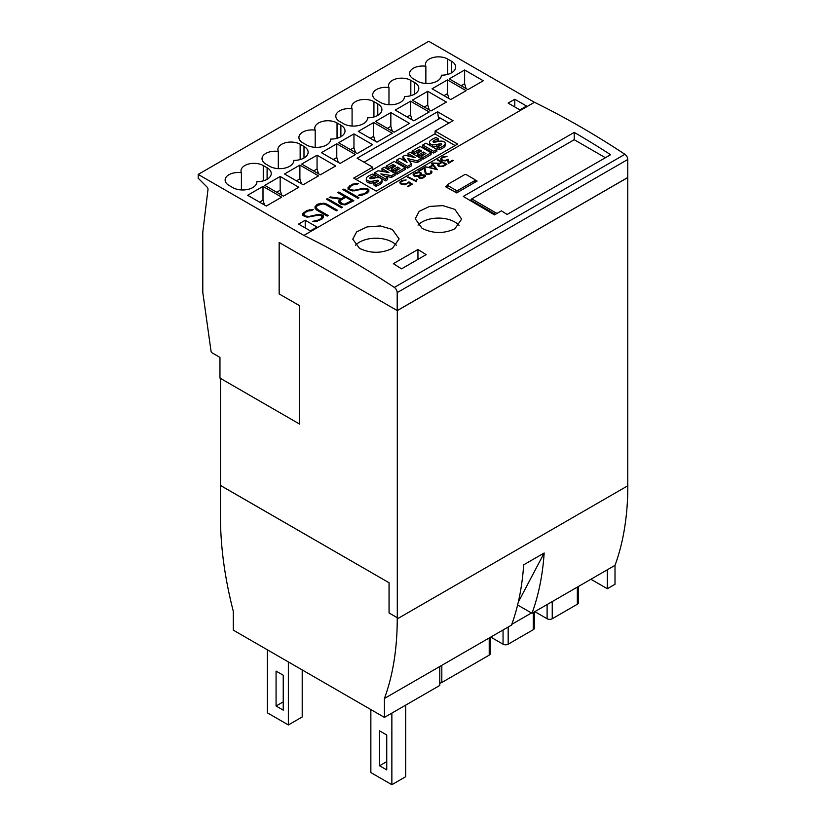 <?xml version="1.0" encoding="UTF-8"?>
<svg xmlns="http://www.w3.org/2000/svg" width="826" height="826" viewBox="0 0 826 826"><rect width="100%" height="100%" fill="white"/><g stroke="black" fill="none" stroke-linecap="round" stroke-linejoin="round"><path stroke-width="1.24" d="M578.407 586.481L578.407 602.773A3.624 2.096 180 0 1 577.343 604.25L552.243 618.746A3.624 2.096 180 0 1 547.111 618.746L534.814 611.643M534.339 611.921L534.339 628.214A3.624 2.096 180 0 1 533.286 629.691L508.176 644.187A3.624 2.096 180 0 1 503.055 644.187L490.758 637.083M531.49 612.975L511.779 624.353M490.272 637.362L490.272 653.655A3.624 2.096 180 0 1 489.219 655.132L441.817 682.493A3.624 2.096 180 0 1 439.773 683.081M418.028 225.126A23.19 13.392 180 0 1 454.837 222.018A23.19 13.392 180 0 1 459.08 225.384M454.837 209.36L461.631 219.127L454.837 228.792C443.903 233.882 432.969 233.717 422.045 228.296L415.251 218.776L419.195 211.353L429.561 206.438L442.901 205.622L454.837 209.36M355.479 245.291A23.19 13.392 180 0 1 392.329 242.132A23.19 13.392 180 0 1 396.377 245.281M392.329 229.442L399.113 238.91L392.329 248.45C381.395 253.561 370.461 253.541 359.537 248.378L352.743 239.158L356.687 231.848L367.054 226.913L380.383 225.942L392.329 229.442M534.432 102.31L428.756 41.3L198.188 174.42L198.188 178.209L206.996 187.006A2.179 1.26 60 0 1 207.997 189.484L202.793 232.106L202.793 292.456L211.053 351.267A1.445 0.836 60 0 0 212.055 352.826L219.964 357.39L219.964 378.091L299.631 424.089L299.683 305.734L279.136 293.932L299.683 305.734M299.631 424.089L299.631 305.765M372.65 169.774L372.65 167.172L357.131 158.21L437.584 111.768L438.616 119.181L364.07 162.216L440.423 118.149M435.106 134.008L435.106 131.055L457.656 144.065L376.181 191.105L353.693 178.117L372.65 167.172M279.188 293.901L279.188 242.483M279.136 293.932L279.136 242.462L397.296 310.617L627.76 177.559L627.76 159.49A4.347 2.509 -120 0 0 624.91 154.297A869.53 502.032 -120 0 0 534.463 102.29L303.896 235.41A869.53 502.032 -120 0 1 394.343 287.417L624.91 154.297M464.625 69.993L483.272 80.762L467.898 89.631L449.251 78.873L464.625 69.993L464.625 83.756L466.122 88.609M461.166 85.749L464.625 83.756M427.734 91.294L446.381 102.063L431.007 110.932L412.36 100.163L427.734 91.294L427.734 105.057L429.231 109.91M424.275 107.05L427.734 105.057M390.843 112.594L409.49 123.363L394.116 132.232L375.469 121.463L390.843 112.594L390.843 126.347L392.34 131.21M387.384 128.35L390.843 126.347M353.951 133.895L372.598 144.653L357.224 153.533L338.577 142.764L353.951 133.895L353.951 147.648L355.448 152.511M350.492 149.64L353.951 147.648M317.06 155.195L335.707 165.954L320.333 174.833L301.686 164.064L317.06 155.195L317.06 168.948L318.557 173.811M313.601 170.941L317.06 168.948M280.169 176.485L298.816 187.254L283.442 196.134L264.795 185.365L280.169 176.485L280.169 190.248L281.666 195.101M276.71 192.241L280.169 190.248M447.455 79.905L466.112 90.674L450.738 99.543L432.091 88.774L447.455 79.905L447.455 93.658L448.962 98.521M444.006 95.661L447.455 93.658M410.563 101.206L429.221 111.975L413.847 120.844L395.2 110.075L410.563 101.206L410.563 114.959L412.071 119.822M407.115 116.962L410.563 114.959M373.672 122.506L392.329 133.265L376.955 142.144L358.308 131.375L373.672 122.506L373.672 136.259L375.18 141.122M370.224 138.252L373.672 136.259M336.781 143.796L355.438 154.565L340.064 163.445L321.417 152.676L336.781 143.796L336.781 157.559L338.288 162.423M333.332 159.552L336.781 157.559M299.89 165.097L318.547 175.866L303.173 184.745L284.526 173.976L299.89 165.097L299.89 178.86L301.397 183.713M296.441 180.853L299.89 178.86M262.998 186.397L281.656 197.166L266.282 206.046L247.635 195.277L262.998 186.397L262.998 200.16L264.506 205.013M259.55 202.153L262.998 200.16M425.865 66.256A13.051 7.537 180 0 1 425.452 64.387A13.051 7.537 180 0 1 433.495 57.428A13.051 7.537 180 0 1 447.713 59.049L451.554 61.269A14.135 8.157 180 0 1 455.694 67.04A14.135 8.157 180 0 1 441.342 75.197A14.135 8.157 180 0 1 441.352 75.321A14.135 8.157 180 0 1 432.628 82.858A14.135 8.157 180 0 1 417.223 81.093L413.382 78.873A13.051 7.537 180 0 1 409.582 73.555A13.051 7.537 180 0 1 425.865 66.256L425.865 83.436M388.974 87.546A13.051 7.537 180 0 1 388.561 85.687A13.051 7.537 180 0 1 396.604 78.728A13.051 7.537 180 0 1 410.821 80.349L414.662 82.569A14.135 8.157 180 0 1 418.803 88.33A14.135 8.157 180 0 1 404.451 96.487A14.135 8.157 180 0 1 404.461 96.621A14.135 8.157 180 0 1 395.737 104.159A14.135 8.157 180 0 1 380.332 102.383L376.491 100.163A13.051 7.537 180 0 1 372.691 94.845A13.051 7.537 180 0 1 388.974 87.546L388.974 104.737M352.082 108.846A13.051 7.537 180 0 1 351.67 106.988A13.051 7.537 180 0 1 359.713 100.029A13.051 7.537 180 0 1 373.93 101.65L377.771 103.869A14.135 8.157 180 0 1 381.911 109.631A14.135 8.157 180 0 1 367.56 117.788A14.135 8.157 180 0 1 367.57 117.922A14.135 8.157 180 0 1 358.845 125.459A14.135 8.157 180 0 1 343.44 123.683L339.6 121.463A13.051 7.537 180 0 1 335.8 116.146A13.051 7.537 180 0 1 352.082 108.846L352.082 126.037M315.191 130.147A13.051 7.537 180 0 1 314.778 128.288A13.051 7.537 180 0 1 322.821 121.329A13.051 7.537 180 0 1 337.039 122.95L340.88 125.16A14.135 8.157 180 0 1 345.02 130.931A14.135 8.157 180 0 1 330.668 139.088A14.135 8.157 180 0 1 330.679 139.212A14.135 8.157 180 0 1 321.954 146.749A14.135 8.157 180 0 1 306.549 144.984L302.708 142.764A13.051 7.537 180 0 1 298.909 137.446A13.051 7.537 180 0 1 315.191 130.147L315.191 147.338M278.3 151.447A13.051 7.537 180 0 1 277.887 149.578A13.051 7.537 180 0 1 285.93 142.63A13.051 7.537 180 0 1 300.148 144.24L303.989 146.46A14.135 8.157 180 0 1 308.129 152.232A14.135 8.157 180 0 1 293.777 160.389A14.135 8.157 180 0 1 293.788 160.512A14.135 8.157 180 0 1 285.063 168.05A14.135 8.157 180 0 1 269.658 166.284L265.817 164.064A13.051 7.537 180 0 1 262.018 158.747A13.051 7.537 180 0 1 278.3 151.447L278.3 168.638M241.409 172.748A13.051 7.537 180 0 1 240.996 170.879A13.051 7.537 180 0 1 249.039 163.92A13.051 7.537 180 0 1 263.257 165.541L267.097 167.761A14.135 8.157 180 0 1 271.238 173.532A14.135 8.157 180 0 1 256.886 181.689A14.135 8.157 180 0 1 256.896 181.813A14.135 8.157 180 0 1 248.172 189.35A14.135 8.157 180 0 1 232.767 187.585L228.926 185.365A13.051 7.537 180 0 1 225.126 180.047A13.051 7.537 180 0 1 241.409 172.748L241.409 189.939M437.584 111.768L453.04 120.699L435.106 131.055M448.941 123.064L440.134 117.973A2.179 1.26 -120 0 0 439.05 117.87A2.179 1.26 -120 0 0 438.616 119.181M389.046 582.805L389.046 612.975L397.244 617.703L397.244 618.891A322.223 186.036 -120 0 1 397.038 629.877A322.223 186.036 -120 0 1 387.363 689.834A322.223 186.036 -120 0 1 384.431 698.466L384.431 717.402L233.283 630.135L233.283 611.199A322.223 186.036 -120 0 1 230.361 599.18A322.223 186.036 -120 0 1 220.676 528.062A322.223 186.036 -120 0 1 220.47 516.828L220.47 485.471L389.098 582.774L220.521 485.451L220.521 378.422M627.76 177.559L627.76 484.563M389.046 612.975L397.296 617.683L397.296 310.617M389.098 582.774L389.098 612.944M384.431 698.466L511.5 625.106A322.223 186.036 -120 0 0 514.433 616.464A322.223 186.036 -120 0 0 523.674 564.829L544.169 552.997A322.223 186.036 60 0 1 534.928 604.632A322.223 186.036 60 0 1 531.996 613.274L517.623 604.973M544.169 552.997L518.294 602.144M531.996 613.274L615.009 565.345A322.223 186.036 -120 0 0 617.931 556.714A322.223 186.036 -120 0 0 627.615 496.767A322.223 186.036 -120 0 0 627.812 485.771L627.812 484.594M283.235 710.153L276.07 706.013L276.07 671.104L283.235 675.245L283.235 710.153M283.235 701.873L276.07 706.013M386.744 769.904L379.568 765.764L379.568 730.865L386.744 735.006L386.744 769.904M386.744 761.624L379.568 765.764M288.367 661.936L288.367 724.949L267.356 712.817L267.356 649.804M302.202 669.917L302.202 716.958L288.367 724.949M391.865 713.106L391.865 784.7L370.853 772.568L370.853 709.565M405.7 705.125L405.7 776.708L391.865 784.7M607.317 569.785L607.317 588.721L590.92 579.253M384.431 717.402L439.773 685.456L439.773 666.52M607.317 588.721L615.009 584.281L615.009 565.345M416.686 180.274L416.552 181.741A869.53 502.032 -120 0 0 407.538 177.218L408.137 176.867A869.53 502.032 60 0 1 415.994 180.801L416.49 179.221A869.53 502.032 60 0 1 417.13 179.541L416.686 180.274M417.027 179.717L416.5 179.448L416.005 181.039L407.631 177.27M431.998 171.88L431.533 173.088L429.799 174.09L426.288 174.214A869.53 502.032 -120 0 0 425.39 173.77L424.141 168.277L419.205 171.127A869.53 502.032 -120 0 0 418.606 170.827L424.812 167.244L426.071 173.439A869.53 502.032 60 0 1 426.866 173.842L429.252 173.759L430.883 172.81L430.893 171.519A869.53 502.032 -120 0 0 430.398 171.271L431.007 170.91A869.53 502.032 60 0 1 431.544 171.189L431.998 171.88M431.286 172.149L429.262 173.997L426.082 173.666L424.822 167.348L418.699 170.879M431.998 172.097L430.604 171.374M438.451 164.983L438.833 165.613A869.53 502.032 60 0 1 440.051 166.222L442.85 165.902L445.689 164.271A869.53 502.032 -120 0 0 442.075 162.443L439.246 164.085L438.451 164.983L438.833 165.613M438.843 165.83L440.051 166.222M440.062 166.46L441.229 166.387M441.239 166.635L442.85 165.902M437.749 164.756L438.874 163.641L432.143 163.011L439.535 163.269L441.476 162.144A869.53 502.032 -120 0 0 437.274 160.048L437.873 159.707A869.53 502.032 60 0 1 446.897 164.229L443.428 166.232L439.494 166.594A869.53 502.032 -120 0 0 438.183 165.933L437.749 165.272M438.874 163.641L437.759 164.963M441.476 162.144L439.535 163.455L432.308 163.021M446.67 164.353L437.367 160.099M442.86 166.15L445.689 164.271M448.931 162.392L452.71 160.213A869.53 502.032 60 0 1 453.319 160.512L448.353 163.383L447.63 160.151L445.575 160.874L442.086 160.543A869.53 502.032 -120 0 0 441.642 160.316L440.785 158.489L442.942 156.775L447.062 156.393L442.282 157.807L441.559 158.922L442.282 159.976A869.53 502.032 60 0 1 442.674 160.172L445.637 160.347L448.167 159.181L448.941 162.639L448.177 159.387L444.708 160.678L442.292 160.141L441.559 158.922M453.092 160.647L448.941 162.639M446.856 156.517L442.942 156.878L440.795 158.602L440.785 159.439M433.041 165.437L429.386 167.554L435.901 168.855L433.041 165.437M435.901 168.855L429.386 167.554M432.669 165.004L428.56 167.544L425.576 166.914L428.549 167.389L432.669 165.004L431.348 163.465L431.977 163.104L437.419 169.691L431.988 163.207L431.409 163.538M437.419 169.691L425.566 166.811M419.773 177.631A869.53 502.032 60 0 1 420.372 177.941L422.499 177.652L424.399 175.618A869.53 502.032 -120 0 0 423.8 175.308L420.021 175.855L419.432 177.115L420.372 177.941M420.382 178.168L421.177 178.055M421.188 178.302L422.499 177.652M422.509 177.9L424.017 176.774M424.027 177.022L424.678 176.041M414.28 175.349A869.53 502.032 60 0 1 415.302 175.855L419.907 175.329L420.197 173.037A869.53 502.032 -120 0 0 419.174 172.52L414.673 173.739L413.94 174.833L415.302 175.855M415.313 176.031L416.283 176M416.294 176.186L417.739 175.938M417.739 176.134L419.536 175.535M419.918 175.525L420.517 174.338M420.527 174.523L420.527 173.553M419.887 178.364A869.53 502.032 -120 0 0 418.999 177.92L418.916 176.175L414.848 176.279A869.53 502.032 -120 0 0 413.537 175.628L413.114 174.462L415.695 172.51L419.639 172.107A869.53 502.032 60 0 1 420.95 172.758L421.043 174.947L424.265 174.875A869.53 502.032 60 0 1 425.153 175.329L425.607 176.041L422.995 178.024L419.887 178.364M418.916 176.175L418.575 177.239M421.394 173.625L419.649 172.252L417.429 172.087L413.981 173.605L413.103 174.967M419.784 177.858L419.432 177.115M414.291 175.504L413.94 174.833M425.524 176.134L424.265 175.102L421.043 174.947M408.922 181.875L412.422 184.126L408.023 186.666A869.53 502.032 -120 0 0 407.425 186.356L411.234 184.157L408.932 182.577L405.143 184.694L401.653 184.353A869.53 502.032 -120 0 0 400.775 183.919L399.908 182.081L402.066 180.378L406.185 179.996L401.405 181.4L400.703 182.577L401.415 183.579A869.53 502.032 60 0 1 402.241 183.991L406.299 183.847L408.922 181.875L406.309 184.053L404.275 184.508L401.426 183.744L400.703 182.577M412.236 184.239L408.932 182.071M411.234 184.157L407.652 186.469M405.979 180.109L402.066 180.481L399.918 182.205L399.908 183.031M401.55 268.842A869.53 502.032 -120 0 0 393.352 263.68L417.946 249.483A869.53 502.032 60 0 1 426.144 254.645L401.55 268.842M501.465 210.847L494.485 214.884L463.262 196.443L574.225 132.387A869.53 502.032 60 0 1 610.6 154.72L507.102 214.471A869.53 502.032 -120 0 0 501.465 210.847M475.084 179.913A869.53 502.032 60 0 1 477.129 181.07L456.633 192.902A869.53 502.032 -120 0 0 445.359 186.624L447.362 185.458M316.172 207.78L317.525 209.36L328.211 215.524L327.21 216.102L316.492 209.918L315.047 208.245L315.057 206.562L317.948 204.053L323.782 203.206L326.662 204.043L337.369 210.238L336.368 210.816L325.692 204.641L322.945 203.857L317.545 205.437L316.172 207.027L316.172 208.369L317.525 209.36M327.695 215.823L317.525 209.949M336.863 210.527L326.662 204.641L323.782 203.805L317.948 204.641L315.057 207.15L315.047 208.245M315.057 207.15L315.057 206.562M316.503 205.478L316.503 204.889M317.948 204.641L317.948 204.053M320.839 203.805L320.839 203.217M323.782 203.805L323.782 203.206M326.662 204.641L326.662 204.043M339.765 201.534L342.439 203.846L344.411 204.218L351.845 200.718L345.815 197.238L341.086 199.975L339.765 201.534L340.405 202.669M340.405 203.258L342.439 204.435L342.439 203.846M342.439 204.435L344.411 204.807L344.411 204.218M344.411 204.807L347.116 204.043L347.116 203.454M338.598 201.079L340.477 199.159L329.244 197.528L330.328 196.908L341.572 198.539L344.814 196.66L337.782 192.603L338.784 192.024L353.848 200.718L345.185 204.889L341.51 204.466L339.331 203.206L338.598 201.079L338.588 201.978M340.477 199.159L338.598 201.678M340.044 200.006L340.044 199.417M344.814 196.66L341.572 199.128L330.059 197.651M330.328 197.497L330.328 196.908M341.572 199.128L341.572 198.539M353.342 201.017L338.299 192.902M338.784 192.613L338.784 192.024M347.116 204.043L351.845 200.718M361.664 195.38L358.267 195.38L360.105 194.316L363.616 193.924L366.362 192.344L367.725 190.032L364.431 188.906L352.434 190.93L348.056 189.216L348.045 187.523L352.341 184.198L358.629 183.362L356.78 184.425L353.28 184.817L350.534 186.397L349.171 188.7L351.174 189.856L354.53 190.238L363.667 188.214L367.343 188.638L368.85 189.515L368.84 191.229L367.405 192.902L361.664 195.38M367.725 190.765L366.362 192.933L363.616 194.513L359.289 195.38M360.105 194.905L360.105 194.316M361.571 194.905L361.571 194.306M363.616 194.513L363.616 193.924M366.362 192.933L366.362 192.344M357.596 183.95L352.341 184.787L348.045 188.101M349.481 186.439L349.481 185.85M352.341 184.787L352.341 184.198M355.221 183.95L355.221 183.362M368.85 190.104L363.667 188.803L353.208 190.837L351.174 190.445L349.171 188.7M351.174 190.445L351.174 189.856M353.208 190.837L353.208 190.238M354.53 190.837L354.53 190.238M356.625 190.434L356.625 189.846M361.52 189.226L361.52 188.638M363.667 188.803L363.667 188.214M365.154 188.803L365.154 188.214M367.343 189.226L367.343 188.638M357.968 198.343L342.904 189.639L343.915 189.061L358.98 197.765L357.968 198.343M358.463 198.054L343.42 189.939M343.915 189.66L343.915 189.061M341.489 207.853L326.425 199.159L327.437 198.581L342.501 207.274L341.489 207.853M341.985 207.574L326.941 199.458M327.437 199.169L327.437 198.581M316.244 221.605L312.858 221.595L314.696 220.542L318.196 220.15L320.942 218.56L322.305 216.98L321.004 215.503L319.012 215.121L307.024 217.155L302.636 215.441L302.626 213.738L306.921 210.424L313.209 209.577L311.371 210.64L307.861 211.033L305.114 212.623L303.751 214.925L305.754 216.082L309.11 216.464L318.247 214.44L321.923 214.863L323.441 215.731L323.42 217.444L321.985 219.117L316.244 221.605M322.305 216.98L320.942 219.148L318.196 220.738L313.88 221.595M314.696 221.131L314.696 220.542M316.151 221.12L316.151 220.532M318.196 220.738L318.196 220.15M320.942 219.148L320.942 218.56M312.187 210.176L306.921 211.012L302.626 214.326M304.061 212.664L304.061 212.065M306.921 211.012L306.921 210.424M309.802 210.176L309.802 209.587M323.431 216.319L318.247 215.028L307.799 217.052L305.754 216.67L303.751 214.925M305.754 216.67L305.754 216.082M307.799 217.052L307.799 216.464M309.11 217.052L309.11 216.464M311.206 216.66L311.206 216.071M316.1 215.452L316.1 214.863M318.247 215.028L318.247 214.44M319.745 215.028L319.745 214.44M321.923 215.452L321.923 214.863M198.188 174.42L303.896 235.41M519.905 109.899L508.124 103.095L514.784 99.254L526.565 106.058L519.905 109.899M310.349 230.888L298.558 224.083L305.217 220.243L317.008 227.047L310.349 230.888M455.095 145.552L434.858 133.864L355.944 179.418M387.652 177.848L387.652 179.624L385.556 180.842L385.556 179.066L374.643 172.768L378.071 170.786L388.901 172.52L381.984 168.525L384.214 167.244L395.117 173.543L391.576 175.587L380.827 173.904L387.652 177.848L385.556 179.066M395.117 173.543L395.117 175.319L391.576 177.363L385.04 176.341M391.576 177.363L391.576 175.587M385.556 180.842L374.643 174.544L374.643 172.768M384.648 171.839L381.984 170.301L381.984 168.525M411.503 164.085L411.503 165.861L407.59 168.122L396.676 161.824L396.676 160.048L399.846 158.21L407.053 162.381L402.912 156.444L404.988 155.247L415.22 157.642L408.034 153.491L410.161 152.263L421.064 158.561L417.12 160.843L407.672 158.613L411.503 164.085L407.59 166.346L396.676 160.048M407.59 168.122L407.59 166.346M421.064 158.561L421.064 160.337L417.12 162.619L409.159 160.74M417.12 162.619L417.12 160.843M404.977 161.184L402.912 158.22L402.912 156.444M410.047 156.434L408.034 155.267L408.034 153.491M436.851 149.454L436.851 151.22L433.66 153.068L433.66 151.292L422.747 144.994L425.937 143.146L436.851 149.454L433.66 151.292M433.66 153.068L422.747 146.77L422.747 144.994M445.235 143.517L445.235 145.293A5.111 2.953 180 0 1 444.409 146.904A15.013 8.673 180 0 1 439.236 149.754L439.236 147.978L437.14 146.77A12.049 6.959 0 0 0 441.26 144.891A1.817 1.053 0 0 0 441.683 144.22A1.817 1.053 0 0 0 441.683 144.147A0.909 0.527 0 0 0 441.063 143.734A4.109 2.375 0 0 0 439.318 143.93L436.469 144.55A6.505 3.758 180 0 1 432.576 144.726A4.502 2.602 180 0 1 429.706 143.105A5.524 3.19 180 0 1 429.51 142.258A5.524 3.19 180 0 1 430.336 140.585A19.69 11.368 180 0 1 436.118 137.55L438.358 138.84A15.993 9.231 0 0 0 434.331 140.358A4.553 2.623 0 0 0 433.113 141.349A1.146 0.661 0 0 0 434.662 142.237A71.315 41.176 0 0 0 438.43 141.411A6.267 3.614 180 0 1 442.302 141.205A4.223 2.437 180 0 1 445.069 142.764A5.111 2.953 180 0 1 445.235 143.517A5.111 2.953 180 0 1 444.409 145.128A15.013 8.673 180 0 1 439.236 147.978M438.358 138.84L438.358 140.616A15.993 9.231 0 0 0 434.331 142.134L434.331 140.358M439.236 149.754L437.14 148.546L437.14 146.77M441.063 145.025L441.063 143.734M440.206 145.552A4.109 2.375 0 0 0 439.318 145.696L439.318 143.93M439.318 145.696L436.469 146.326L436.469 144.55M436.469 146.326A6.505 3.758 180 0 1 432.576 146.501L432.576 144.726M432.576 146.501A4.502 2.602 180 0 1 429.706 144.87L429.706 143.105M429.706 144.87A5.524 3.19 180 0 1 429.51 144.034L429.51 142.258M424.409 154.379L423.47 153.832L419.205 156.29L417.337 155.216L417.337 153.44L421.601 150.972L419.03 149.496L414.156 152.314L412.112 151.127L420.176 146.47L431.089 152.779L423.026 157.436L421.074 156.3L425.948 153.491L423.47 152.056L419.205 154.514L417.337 153.44M419.205 156.29L419.205 154.514M423.47 153.832L423.47 152.056M431.089 152.779L431.089 154.555L423.026 159.201L421.074 158.076L421.074 156.3M423.026 159.201L423.026 157.436M420.062 151.86L419.03 151.272L419.03 149.496M419.03 151.272L414.156 154.08L414.156 152.314M414.156 154.08L412.112 152.903L412.112 151.127M398.462 169.351L397.523 168.814L393.259 171.271L391.39 170.197L391.39 168.421L395.654 165.954L393.083 164.477L388.21 167.286L386.165 166.109L394.229 161.452L405.143 167.75L397.079 172.407L395.127 171.281L400.001 168.463L397.523 167.038L393.259 169.495L391.39 168.421M393.259 171.271L393.259 169.495M397.523 168.814L397.523 167.038M405.143 167.75L405.143 169.526L397.079 174.183L395.127 173.057L395.127 171.281M397.079 174.183L397.079 172.407M394.116 166.842L393.083 166.253L393.083 164.477M393.083 166.253L388.21 169.062L388.21 167.286M388.21 169.062L386.165 167.885L386.165 166.109M382.035 180.016L382.035 181.792A5.111 2.953 180 0 1 381.199 183.403A15.013 8.673 180 0 1 376.026 186.242L376.026 184.466L373.941 183.258A12.049 6.959 0 0 0 378.06 181.39A1.817 1.053 0 0 0 378.484 180.708A1.817 1.053 0 0 0 378.473 180.646A0.909 0.527 0 0 0 377.854 180.233A4.109 2.375 0 0 0 376.109 180.419L373.259 181.039A6.505 3.758 180 0 1 369.377 181.224A4.502 2.602 180 0 1 366.507 179.593A5.524 3.19 180 0 1 366.31 178.746A5.524 3.19 180 0 1 367.126 177.074A19.69 11.368 180 0 1 372.908 174.038L375.149 175.339A15.993 9.231 0 0 0 371.132 176.847A4.553 2.623 0 0 0 369.903 177.838A1.146 0.661 0 0 0 371.452 178.736A71.315 41.176 0 0 0 375.221 177.91A6.267 3.614 180 0 1 379.093 177.693A4.223 2.437 180 0 1 381.86 179.252A5.111 2.953 180 0 1 382.035 180.016A5.111 2.953 180 0 1 381.199 181.627A15.013 8.673 180 0 1 376.026 184.466M375.149 175.339L375.149 177.115A15.993 9.231 0 0 0 371.132 178.623L371.132 176.847M376.026 186.242L373.941 185.034L373.941 183.258M377.854 181.524L377.854 180.233M377.007 182.04A4.109 2.375 0 0 0 376.109 182.195L376.109 180.419M376.109 182.195L373.259 182.814L373.259 181.039M373.259 182.814A6.505 3.758 180 0 1 369.377 183L369.377 181.224M369.377 183A4.502 2.602 180 0 1 366.507 181.369L366.507 179.593M366.507 181.369A5.524 3.19 180 0 1 366.31 180.522L366.31 178.746M514.784 106.946L514.784 99.254M305.217 227.935L305.217 220.243M417.946 259.385L417.946 249.483M574.225 132.387L574.225 139.718L471.749 198.88L496.973 213.438M471.749 198.88L496.942 213.459M470.056 200.398L470.644 200.057A2.179 1.26 120 0 0 471.739 198.911M605.396 157.725L574.225 139.718M394.343 287.417A4.347 2.509 -120 0 1 397.192 292.61L397.192 310.617M627.708 177.528L397.244 310.586M455.993 190.29L447.795 185.561A1.445 0.836 180 0 1 447.362 184.962A1.445 0.836 180 0 1 447.795 184.374L464.439 174.761A1.445 0.836 180 0 1 466.494 174.761L474.692 179.49A1.445 0.836 180 0 1 475.115 180.078A1.445 0.836 180 0 1 474.692 180.677L458.038 190.29A1.445 0.836 180 0 1 455.993 190.29L455.993 192.541M577.343 604.25L577.343 587.09M552.243 618.746L552.243 601.586M547.111 618.746L547.111 604.549M533.286 629.691L533.286 612.531M508.176 644.187L508.176 627.027M503.055 644.187L503.055 629.99M489.219 655.132L489.219 637.971M441.817 682.493L441.817 665.333M451.554 61.269L451.554 72.802M447.713 59.049L447.713 74.381M414.662 82.569L414.662 94.102M410.821 80.349L410.821 95.682M377.771 103.869L377.771 115.403M373.93 101.65L373.93 116.982M340.88 125.16L340.88 136.703M337.039 122.95L337.039 138.283M303.989 146.46L303.989 158.003M300.148 144.24L300.148 159.573M267.097 167.761L267.097 179.304M263.257 165.541L263.257 180.873M397.244 618.891L627.812 485.771M444.409 146.904L444.409 145.128M381.199 183.403L381.199 181.627M470.644 200.057L495.404 214.347M397.192 292.61L627.76 159.49M447.795 187.956L447.795 185.561M474.692 182.474L474.692 180.677M458.038 192.086L458.038 190.29M447.362 187.719L447.362 184.962M475.115 182.226L475.115 180.078"/></g></svg>
